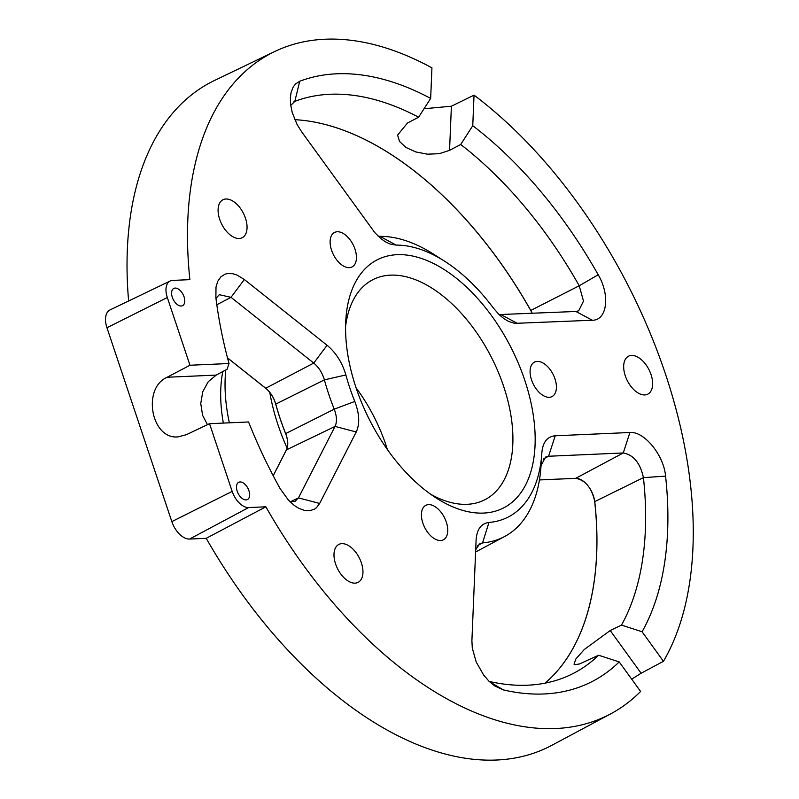 <?xml version="1.0" encoding="UTF-8"?>
<svg xmlns="http://www.w3.org/2000/svg" width="799" height="799" viewBox="0 0 799 799"><rect width="100%" height="100%" fill="white"/><g stroke="black" fill="none" stroke-linecap="round" stroke-linejoin="round"><path stroke-width="1.2" d="M181.173 306.027A9.668 5.523 63.1 0 0 182.552 305.677A9.668 5.523 63.1 0 0 183.101 294.551A9.668 5.523 63.1 0 0 173.802 288.419A9.668 5.523 63.1 0 0 172.744 298.436A9.668 5.523 63.1 0 0 181.173 306.027M246.052 499.904A9.668 5.523 63.1 0 0 247.42 499.555A9.668 5.523 63.1 0 0 247.97 488.429A9.668 5.523 63.1 0 0 238.671 482.296A9.668 5.523 63.1 0 0 237.613 492.314A9.668 5.523 63.1 0 0 246.052 499.904M355.086 583.14A21.273 12.145 63.1 0 0 358.102 582.371A21.273 12.145 63.1 0 0 359.3 557.902A21.273 12.145 63.1 0 0 338.846 544.419A21.273 12.145 63.1 0 0 336.519 566.451A21.273 12.145 63.1 0 0 355.086 583.14M239.181 238.492A21.273 12.145 63.1 0 0 242.197 237.722A21.273 12.145 63.1 0 0 243.395 213.253A21.273 12.145 63.1 0 0 222.941 199.77A21.273 12.145 63.1 0 0 220.614 221.802A21.273 12.145 63.1 0 0 239.181 238.492M644.763 394.926A21.273 12.145 63.1 0 0 647.779 394.157A21.273 12.145 63.1 0 0 648.988 369.687A21.273 12.145 63.1 0 0 628.533 356.204A21.273 12.145 63.1 0 0 626.196 378.237A21.273 12.145 63.1 0 0 644.763 394.926M631.699 679.17L641.118 673.237L663.47 661.312L642.086 631.759L621.502 625.098L610.216 630.531L584.289 649.487L575.909 658.915L574.032 664.189L574.88 664.698L579.525 663.959L598.621 655.25L619.205 661.912L640.598 691.465A371.365 211.945 63.1 0 1 610.646 713.887L551.809 745.327A372.783 212.754 63.1 0 1 206.222 538.316L265.877 506.806A371.365 211.945 63.1 0 0 610.646 713.887M170.177 281.008L110.052 309.912A19.346 11.036 63.1 0 0 106.956 327.74L167.311 297.528A17.928 10.227 63.1 0 1 170.177 281.008A17.928 10.227 63.1 0 1 172.604 280.409L189.882 279.65A371.365 211.945 63.1 0 1 274.676 51.545A371.365 211.945 63.1 0 1 431.939 67.855L430.661 98.417L418.596 117.193L407.46 123.056L397.592 135.091L399.54 141.463L405.872 147.406L415.64 151.9L427.355 154.177L439.24 153.698L449.517 150.372L460.693 144.489L472.758 125.713L474.037 95.151L451.395 106.207L424.019 108.754M489.537 681.737L503.37 689.917L494.641 685.892L488.908 681.128L483.615 675.005L476.224 662.031L472.299 648.159L471.899 640.748L476.104 540.064C476.833 529.357 481.118 523.485 488.958 522.446A149.463 85.303 63.1 0 0 541.852 452.893L541.013 466.017A165.213 94.282 63.1 0 1 504.588 536.538A165.213 94.282 63.1 0 1 482.546 542.901L479.819 543.69L475.695 549.702M541.013 466.017A165.213 94.282 63.1 0 0 541.023 465.827L541.842 453.073M621.502 625.098A318.372 181.693 -116.9 0 0 643.425 477.632C640.239 463.05 633.517 454.831 623.26 452.963L548.573 456.249L545.547 457.058L541.043 465.657M539.435 479.949L575.65 478.351A19.346 11.036 63.1 0 1 594.696 501.642A317.223 181.043 63.1 0 1 545.068 683.155A317.223 181.043 63.1 0 0 594.756 501.612C591.749 487.859 585.397 480.099 575.709 478.321L539.445 479.919M598.621 655.25A318.372 181.693 -116.9 0 1 570.886 674.636A318.372 181.693 -116.9 0 1 489.208 681.417M499.065 314.576L575.909 311.47L578.696 310.791L583.5 301.083L579.225 285.772L598.201 274.776A334.122 190.681 63.1 0 0 472.758 125.713M598.201 274.776C610.406 295.35 607.1 320.439 592.339 320.239L514.746 323.365L508.623 321.448L503.899 318.631L499.275 314.786L493.522 308.234A149.463 85.303 63.1 0 0 444.634 261.223L433.547 254.152A165.213 94.282 63.1 0 0 379.974 236.344L396.164 245.113L390.182 244.055L385.488 241.867L380.803 238.571L374.821 232.639L301.583 131.725L297.058 124.444L292.264 112.629L290.636 104.779L290.367 97.348L291.076 92.504L293.183 87.041L295.59 83.915L299.725 81.258A334.122 190.681 63.1 0 1 430.661 98.417M378.107 236.154L379.974 236.344M532.264 313.398L530.786 310.441A317.223 181.043 63.1 0 0 294.781 119.68A317.223 181.043 63.1 0 1 530.736 310.471L579.225 285.772A318.372 181.693 -116.9 0 0 460.693 144.489M290.716 105.418L294.821 101.373A318.372 181.693 -116.9 0 1 418.596 117.193M167.311 297.528L189.972 365.243L167.151 377.248C141.852 388.184 151.221 439.67 178.007 436.893L186.367 434.696L209.528 423.69L232.179 491.405A17.928 10.227 63.1 0 0 248.609 507.565L265.877 506.806M106.956 327.74L171.835 521.617A19.346 11.036 63.1 0 0 189.563 539.055L206.222 538.316M663.47 661.312A371.365 211.945 63.1 0 0 474.037 95.151M274.676 51.545L214.551 80.449A372.783 212.754 63.1 0 0 128.619 300.983M209.528 423.69L248.569 421.972A334.122 190.681 63.1 0 0 280.059 488.539L288.619 500.364L294.272 505.447L298.666 508.234L304.439 510.411L309.792 510.721L314.476 509.153L316.474 507.685L319.65 503.46L356.234 431.979C359.95 423.949 359.46 413.772 354.786 401.448A149.463 85.303 63.1 0 1 345.867 374.951C342.242 362.576 335.979 352.679 327.071 345.258L244.334 279.51L237.043 275.056L232.749 273.707L227.425 273.568L225.018 274.197L220.864 276.844L217.817 281.178L216.01 286.971L215.88 297.687A334.122 190.681 63.1 0 0 229.003 363.525L189.972 365.243M207.48 424.659L202.596 415.34L200.749 403.475L202.786 391.66L208.259 381.702L216.229 375.091L227.136 369.208L229.003 363.525M216.229 375.091L167.151 377.248M290.097 501.872L295.041 501.373L298.466 497.887L335.051 426.416C337.148 421.882 336.868 416.129 334.232 409.158A165.213 94.282 63.1 0 1 324.384 379.865C322.327 372.873 318.791 367.28 313.747 363.076L231.011 297.328L219.286 294.691L215.96 298.387M345.867 374.951L324.384 379.865L275.755 404.094C273.817 397.483 270.471 392.199 265.717 388.234L227.505 357.872M273.178 475.725L286.392 449.907A19.346 11.036 63.1 0 0 285.623 433.617A166.352 94.941 63.1 0 1 275.705 404.114L275.755 404.094A166.352 94.941 63.1 0 0 285.672 433.587C288.169 440.159 288.429 445.592 286.451 449.877L273.198 475.765M345.587 326.471A123.465 70.462 -116.9 0 1 372.224 280.02A123.465 70.462 -116.9 0 1 390.501 275.146A123.465 70.462 -116.9 0 1 498.516 372.694A123.465 70.462 -116.9 0 1 483.924 500.214A123.465 70.462 -116.9 0 1 430.701 494.271M356.084 387.825A120.699 68.884 -116.9 0 1 387.395 449.567M440.589 540.524A19.346 11.036 63.1 0 0 443.335 539.824A19.346 11.036 63.1 0 0 444.434 517.582A19.346 11.036 63.1 0 0 425.837 505.328A19.346 11.036 63.1 0 0 423.71 525.352A19.346 11.036 63.1 0 0 440.589 540.524M349.293 267.665A19.346 11.036 63.1 0 0 352.039 266.966A19.346 11.036 63.1 0 0 353.128 244.714A19.346 11.036 63.1 0 0 334.531 232.459A19.346 11.036 63.1 0 0 332.414 252.484A19.346 11.036 63.1 0 0 349.293 267.665M549.253 397.303A19.346 11.036 63.1 0 0 551.999 396.604A19.346 11.036 63.1 0 0 553.088 374.361A19.346 11.036 63.1 0 0 534.491 362.107A19.346 11.036 63.1 0 0 532.374 382.132A19.346 11.036 63.1 0 0 549.253 397.303M532.204 313.398A19.346 11.036 63.1 0 0 530.736 310.471M275.705 404.114A19.346 11.036 63.1 0 0 265.668 388.264L227.525 357.962M229.363 422.811A145.658 83.126 -116.9 0 1 225.797 369.927M223.34 423.08A135.401 77.273 -116.9 0 1 222.791 371.545M503.37 689.917A334.122 190.681 63.1 0 0 619.205 661.912M476.104 540.064L476.144 539.315M541.862 452.723C542.811 442.167 547.265 436.524 555.215 435.785L629.902 432.499C644.174 431.031 663.869 455.19 665.577 476.134A334.122 190.681 63.1 0 1 642.086 631.759M444.634 261.223A149.463 85.303 63.1 0 0 396.164 245.113M397.143 254.681A139.216 79.451 63.1 0 0 345.847 319.59A139.216 79.451 63.1 0 0 436.404 498.127A139.216 79.451 63.1 0 0 483.605 513.078A139.216 79.451 63.1 0 0 524.743 380.174A139.216 79.451 63.1 0 0 397.143 254.681M610.216 630.531L641.118 673.237M449.547 150.352L451.395 106.207M488.958 522.446L482.546 542.901L477.632 545.527M555.215 435.785L548.573 456.249L543.18 459.135M629.902 432.499L623.26 452.963L575.65 478.351M665.577 476.134L643.425 477.632L594.696 501.642M299.725 81.258L294.821 101.373L293.333 102.172M189.563 539.055L248.609 507.565M171.835 521.617L232.179 491.405M265.668 388.264L313.747 363.076L327.071 345.258M354.786 401.448L334.232 409.158L285.623 433.617M216.819 304.759L231.011 297.328L244.334 279.51M356.234 431.979L335.051 426.416L286.392 449.907M319.65 503.46L298.466 497.887L290.187 501.882M287.111 448.119A146.676 83.705 -116.9 0 1 269.772 392.419M501.233 314.756L517.662 323.525M575.909 311.47L592.339 320.239M504.588 536.538L475.605 552.029"/></g></svg>

